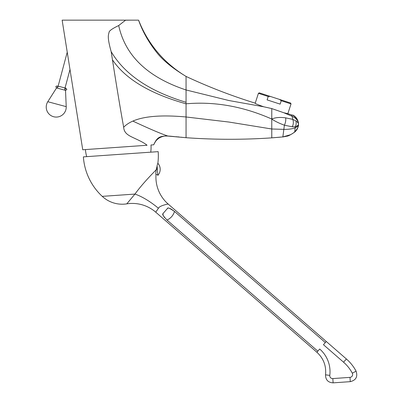 <?xml version="1.0" encoding="UTF-8"?>
<svg xmlns="http://www.w3.org/2000/svg" width="403" height="403" viewBox="0 0 403 403"><rect width="100%" height="100%" fill="white"/><g stroke="black" fill="none" stroke-linecap="round" stroke-linejoin="round"><path stroke-width="0.6" d="M153.704 144.803C155.865 140.501 156.288 140.254 158.963 138.138C161.88 136.436 164.812 135.746 167.764 136.063L167.769 135.997C158.837 136.043 157.044 137.761 153.704 144.803L150.994 144.994A33.605 33.605 0 0 1 150.727 152.173M85.446 149.578A33.605 33.605 0 0 0 86.71 156.646M123.676 127.237C120.568 110.195 116.825 87.708 112.442 59.775L111.157 51.634C107.012 36.819 108.442 34.87 109.047 32.457C108.936 30.991 112.155 28.684 118.699 25.535L125.519 20.215L131.051 20.15L62.143 20.15L82.736 149.765L147.065 145.266C142.269 141.1 131.277 137.347 128.144 134.879C125.313 132.98 123.827 130.436 123.676 127.237C126.028 124.789 129.091 122.744 132.864 121.091C144.188 116.145 161.92 114.774 186.06 116.981L186.06 137.705L167.764 136.063M132.864 121.091C148.969 128.628 160.601 133.6 167.769 135.997L185.355 137.65M169.497 136.133L171.688 136.305M172.786 136.39L173.174 136.426M176.509 136.723L176.942 136.763M177.829 136.849L179.149 136.985M181.113 137.191L181.949 137.287M182.856 137.388L183.405 137.448M184.06 137.519L184.947 137.609M274.191 137.685L271.778 137.856L271.768 129L283.944 129.358C288.523 129.439 292.261 128.92 295.162 127.806C297.207 126.955 298.321 125.776 298.492 124.27C297.963 124.341 300.144 125.781 294.618 131.977C291.712 134.542 287.792 136.189 282.851 136.919L271.768 137.856C243.195 139.806 214.628 139.755 186.06 137.705M269.758 128.628L271.768 129L271.768 119.041C275.345 117.459 279.969 117.061 285.636 117.852L292.749 119.379A7.143 5.622 100.6 0 1 292.23 126.789L295.278 126.779C300.159 124.713 297.797 124.27 298.477 124.114L298.492 124.27M111.157 51.634C124.618 74.454 149.584 91.335 186.06 102.281L186.06 116.981L228.914 122.044L271.768 129M271.808 137.851L280.407 137.161M282.856 136.965L286.921 136.184C288.09 136.179 290.684 134.814 294.704 132.083L295.278 126.779A7.143 6.357 106 0 0 295.832 120.829C299.842 124.079 297.888 123.615 298.477 124.114M292.402 133.61L292.145 133.771M290.296 134.788L282.851 136.919L284.392 125.197L292.23 126.789M298.447 125.001L298.416 125.268M298.406 125.348L298.321 125.857M298.296 125.998L298.024 127.036M297.893 127.419L297.772 127.736M294.704 132.083C297.172 129.957 298.442 127.277 298.502 124.038L298.487 123.812C298.109 120.628 295.993 118.119 292.135 116.286L292.749 119.379L295.832 120.829M112.442 59.775C125.439 79.018 149.981 93.698 186.06 103.808C200.346 102.564 214.628 103.213 228.914 105.752C243.2 108.291 257.482 112.724 271.768 119.041L271.773 108.573L283.838 112.754L292.135 116.286L291.525 114.885L292.916 115.258C299.479 119.898 298.331 124.295 298.487 123.812M281.244 100.73L279.506 99.415L290.568 103.012L291.026 103.909L281.244 100.73L280.14 104.125L267.108 99.894L268.212 96.498L258.424 93.315L255.2 103.244L254.882 103.052C255.084 103.551 258.031 104.79 263.728 106.78L271.773 108.573M291.026 103.909L287.853 113.691L288.19 113.802L287.641 113.621L291.525 114.885M283.838 112.754L287.641 113.621M254.882 103.052C231.337 95.753 208.396 86.877 186.06 76.434L186.06 89.965L228.914 100.528L263.728 106.78M186.06 102.281L186.06 89.023M118.699 25.535C125.247 55.76 147.705 77.24 186.06 89.965L228.914 100.528M271.768 119.041C274.826 121.172 279.037 123.222 284.392 125.197A7.143 3.723 104.5 0 0 285.636 117.852M131.061 20.15L138.561 20.15C142.753 32.039 149.306 43.428 158.223 54.319C167.638 65.19 180.383 72.918 186.06 76.434C163.945 62.989 148.113 44.224 138.561 20.15L140.284 24.245M135.705 20.15L132.94 20.15L135.705 20.15M129.292 20.15L128.35 20.15L129.292 20.15M127.368 20.15L126.764 20.15L127.368 20.15M146.989 38.305L145.992 36.466M144.702 33.958L144.284 33.111M141.317 26.648L140.788 25.434M70.122 70.389L70.026 69.563M67.256 52.118L57.861 87.179L56.546 87.94L47.791 101.712A9.999 9.999 0 0 0 53.639 116.734A9.999 9.999 0 0 0 66.218 106.649L47.791 101.712M110.855 20.15L110.397 20.15L110.855 20.15M112.704 20.15L113.162 20.15L112.704 20.15M114.074 20.15L113.651 20.15M111.782 20.15L112.241 20.15L111.782 20.15M157.356 169.391L156.288 169.467L156.52 168.449L156.223 169.749C155.805 172.686 155.729 174.338 155.996 174.69L157.714 174.57M157.598 164.046L157.885 163.124A59.573 59.573 0 0 0 158.188 151.649L83.376 156.878A59.573 59.573 0 0 0 102.246 196.362A29.343 29.343 0 0 0 126.779 203.858L126.864 203.752M157.754 163.588L157.084 165.568L157.78 175.446A8.987 8.987 0 0 0 157.845 163.265M156.223 169.749C154.223 171.88 143.085 182.856 134.95 194.075A35.711 12.166 -140.1 0 1 158.419 208.265L155.976 211.857M157.12 166.011L156.52 168.449L157.286 168.394M156.001 174.716A35.711 35.711 48.9 0 0 168.202 204.079C169.26 203.772 159.623 205.409 158.419 208.265M333.12 382.85L350.288 381.651L349.985 377.374L332.823 378.573L333.12 382.85C328.097 382.548 325.569 379.878 325.533 374.84C326.405 365.879 323.518 358.348 316.889 352.257L319.7 349.023A29.998 29.998 0 0 1 329.785 375.369A2.856 2.856 0 0 0 332.823 378.573L349.985 377.374A2.856 2.856 0 0 0 352.308 373.183A38.567 38.567 0 0 0 343.568 362.201L323.448 344.711L325.322 342.555L174.499 211.444C173.275 215.429 170.776 218.305 167.003 220.068C159.85 212.336 163.905 214.31 162.883 213.716L167.31 208.608C168.348 209.036 165.578 205.449 174.499 211.444L325.322 342.555L326.259 341.477L168.202 204.079M316.889 352.257L155.749 212.185A35.711 35.711 0 0 0 126.779 203.858L134.95 194.075L102.246 196.362M167.003 220.068L317.826 351.179M164.555 217.575L163.991 216.834M163.316 215.731L162.847 213.842M163.321 213.202L163.809 212.638M164.943 211.333L165.25 210.981M165.371 210.84L165.89 210.245M165.986 210.129L166.232 209.847M167.633 208.255L168.011 208.134M169.386 208.301L170.464 208.714M170.887 208.92L171.295 209.142M171.738 209.399L172.152 209.661M172.837 210.129L173.265 210.447M128.854 201.374L129.534 200.558M292.966 115.288L293.656 115.711M279.506 99.415L270.388 96.453L268.212 96.498M258.424 93.315L259.325 92.856L270.388 96.453M57.861 87.179L57.105 85.869L55.79 86.625L56.546 87.94L65.518 90.343L66.218 106.649M326.259 341.477L346.379 358.967L343.568 362.201M325.533 374.84L329.785 375.369M346.379 358.967C350.363 362.438 353.602 366.508 356.091 371.168L352.308 373.183M356.091 371.168C357.904 376.74 355.97 380.231 350.288 381.651M298.502 124.038C298.26 120.109 296.437 117.137 293.021 115.117M70.011 69.437L64.757 89.028L65.518 90.343L66.827 89.582L66.072 88.272L65.034 87.995M56.546 87.94L65.518 90.343M58.138 86.146L66.072 88.272L64.757 89.028"/></g></svg>
